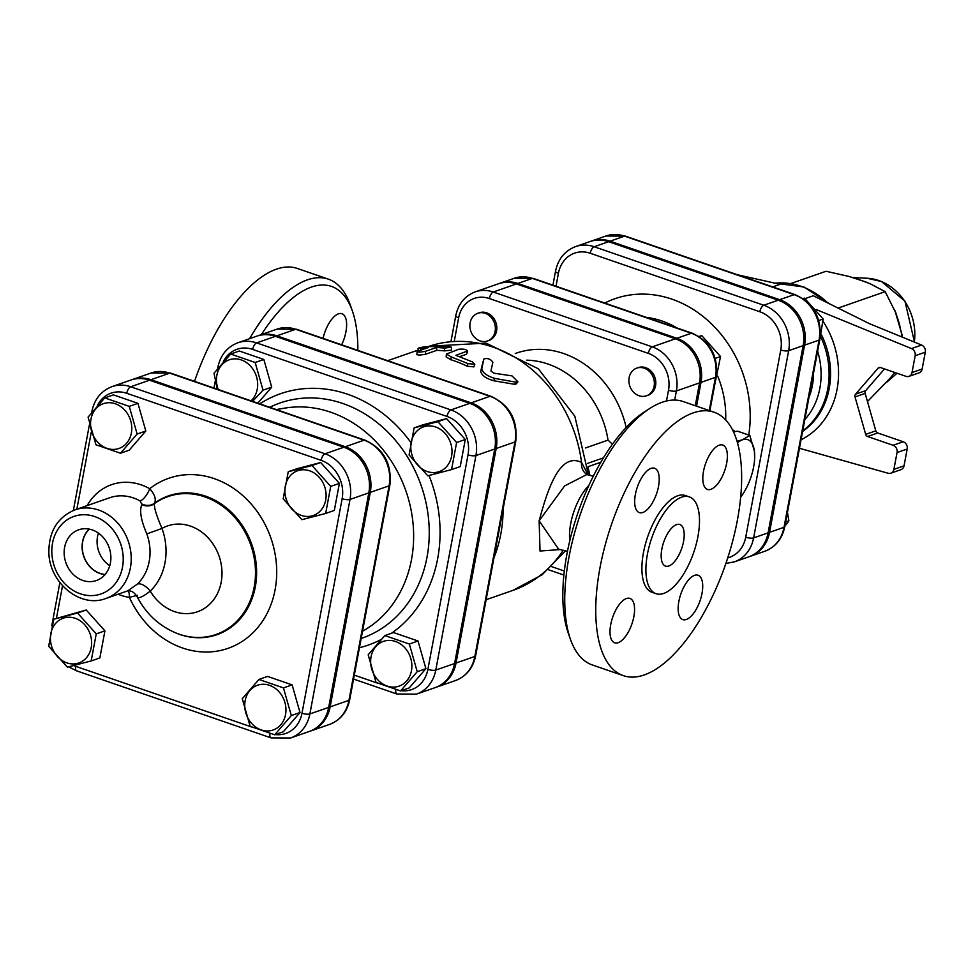 <?xml version="1.0" encoding="UTF-8"?>
<svg xmlns="http://www.w3.org/2000/svg" width="974" height="974" viewBox="0 0 974 974"><rect width="100%" height="100%" fill="white"/><g stroke="black" fill="none" stroke-linecap="round" stroke-linejoin="round"><path stroke-width="1.46" d="M737.074 441.246L742.456 439.81L749.81 435.402L737.671 431.214L733.507 431.786M749.81 435.402L754.4 451.12L754.655 458.279M740.678 497.166A35.198 15.267 109 0 0 741.957 495.437L740.678 497.264M741.957 495.437A35.198 15.267 109 0 0 748.215 484.212A35.198 15.267 109 0 0 754.631 458.681A35.198 15.267 109 0 0 754.4 451.12A35.198 15.267 109 0 0 742.456 439.81A35.198 15.267 109 0 0 737.501 442.72M734.92 431.567A39.593 17.167 109 0 0 732.521 429.79M639.054 395.748A14.671 12.504 70.8 0 1 628.924 381.869A14.671 12.504 70.8 0 1 636.801 368.111A14.671 12.504 70.8 0 1 653.432 377.851A14.671 12.504 70.8 0 1 646.456 395.809A14.671 12.504 70.8 0 1 639.054 395.748M636.801 368.111L638.25 367.612A14.671 12.504 70.8 0 1 654.881 377.352A14.671 12.504 70.8 0 1 647.905 395.31L646.456 395.809M495.121 331.428A14.671 12.504 70.8 0 1 487.463 340.973A14.671 12.504 70.8 0 1 470.819 331.233A14.671 12.504 70.8 0 1 477.808 313.275A14.671 12.504 70.8 0 1 490.786 316.976A14.671 12.504 70.8 0 1 495.121 331.428M477.808 313.275L479.257 312.764A14.671 12.504 70.8 0 1 492.235 316.477A14.671 12.504 70.8 0 1 496.57 330.929A14.671 12.504 70.8 0 1 488.899 340.462L487.463 340.973M714.916 383.805L720.529 356.545L701.828 335.689L698.882 336.407M715.22 358.395L720.529 356.545M699.186 336.602L701.828 335.689M819.353 341.947L823.164 318.985L804.451 298.129L802.856 298.519M818.744 320.531L823.164 318.985M803.026 298.628L804.451 298.129M784.874 526.216L788.879 520.871L787.455 512.385M785.665 521.991L788.879 520.871M330.71 486.391L325.645 513.468L301.879 519.678L283.178 498.81L288.243 471.745L312.009 465.535L330.71 486.391L339.39 483.372L334.326 510.437L325.645 513.468M309.671 470.819A23.705 20.211 -109.2 0 0 285.918 498.225A23.705 20.211 -109.2 0 0 320.896 510.291A23.705 20.211 -109.2 0 0 309.671 470.819M104.742 397.903L129.262 406.365L137.139 434.027L120.484 453.239L95.963 444.789L88.086 417.116L104.742 397.903L113.422 394.872L137.943 403.333L129.262 406.365M90.972 419.112A23.705 20.211 -109.2 0 0 117.647 448.868A23.705 20.211 -109.2 0 0 124.879 410.249A23.705 20.211 -109.2 0 0 90.972 419.112M48.7 646.286L53.765 619.221L77.53 613.011L96.243 633.867L91.179 660.944L67.401 667.153L48.7 646.286M66.853 662.88A23.705 20.211 -109.2 0 0 90.594 635.474A23.705 20.211 -109.2 0 0 55.615 623.409A23.705 20.211 -109.2 0 0 66.853 662.88M312.009 465.535L320.689 462.516L296.924 468.725L288.243 471.745M320.689 462.516L339.39 483.372M137.943 403.333L145.82 431.007L129.165 450.219L120.484 453.239M53.765 619.221L86.223 609.992L104.924 630.848L99.859 657.913L91.179 660.944M104.924 630.848L96.243 633.867M145.82 431.007L137.139 434.027M86.223 609.992L77.53 613.011M274.668 734.786L250.148 726.324L242.282 698.65L258.926 679.438L283.446 687.9L291.323 715.573L274.668 734.786L283.361 731.754L300.004 712.542L291.323 715.573M285.54 714.587A23.705 20.211 -109.2 0 0 258.865 684.832A23.705 20.211 -109.2 0 0 251.645 723.439A23.705 20.211 -109.2 0 0 285.54 714.587M258.926 679.438L267.607 676.419L292.127 684.88L283.446 687.9M292.127 684.88L300.004 712.542M400.57 690.919L376.049 682.457L368.184 654.784L384.827 635.572L409.348 644.033L417.225 671.707L400.57 690.919L409.263 687.888L425.906 668.675L417.225 671.707M411.454 670.709A23.705 20.211 -109.2 0 0 384.767 640.965A23.705 20.211 -109.2 0 0 377.547 679.572A23.705 20.211 -109.2 0 0 411.454 670.709M456.611 442.525L451.546 469.59L427.781 475.799L409.08 454.943L414.145 427.878L437.91 421.669L456.611 442.525L465.292 439.505L460.227 466.57L451.546 469.59M435.573 426.953A23.705 20.211 -109.2 0 0 411.819 454.347A23.705 20.211 -109.2 0 0 446.798 466.412A23.705 20.211 -109.2 0 0 435.573 426.953M217.36 389.235L214 373.249L230.643 354.037L255.164 362.486L263.041 390.16L252.57 401.373M251.048 400.85A23.705 20.211 -109.2 0 0 247.213 363.119A23.705 20.211 -109.2 0 0 216.873 375.246A23.705 20.211 -109.2 0 0 218.225 389.527M384.827 635.572L393.508 632.552L418.029 641.002L409.348 644.033M418.029 641.002L425.906 668.675M437.91 421.669L446.591 418.637L422.826 424.847L414.145 427.878M446.591 418.637L465.292 439.505M255.164 362.486L263.844 359.467L239.324 351.005L230.643 354.037M263.844 359.467L271.722 387.141L263.041 390.16M271.722 387.141L257.818 403.187M526.703 360.173A87.989 75.022 70.8 0 1 608.019 440.114L612.463 444.229M97.4 405.537A31.119 26.529 70.8 0 1 126.766 393.289A5.868 2.545 -71 0 1 130.699 386.763A36.988 31.533 -109.2 0 0 112.022 386.617L130.833 380.055A36.988 31.533 70.8 0 1 149.509 380.213L343.846 447.236A36.988 31.533 70.8 0 1 368.829 492.881L328.688 707.392A36.988 31.533 70.8 0 1 309.355 731.45L290.544 738A36.988 31.533 -109.2 0 0 309.878 713.942A5.868 1.704 -169.4 0 1 301.989 713.236A31.119 26.529 70.8 0 1 275.289 734.566M137.164 595.528C137.005 599.424 141.376 597.951 150.276 591.108A11.737 5.71 46 0 0 137.431 584.023L127.789 590.841L105.849 598.486A46.922 40.007 -109.2 0 0 130.382 567.952A46.922 40.007 -109.2 0 0 105.435 513.079A46.922 40.007 -109.2 0 0 74.974 509.852C57.734 517.121 49.029 531.122 48.858 551.832C48.773 582.245 80.002 608.604 105.849 598.486M74.974 509.852L109.697 497.751A46.922 40.007 70.8 0 1 140.171 500.977L141.875 504.605C139.258 510.376 140.913 520.14 146.818 533.898A46.922 40.007 70.8 0 1 137.431 584.023M110.403 563.069A26.87 22.913 70.8 0 1 97.449 580.127A26.87 22.913 70.8 0 1 65.879 562.716A26.87 22.913 70.8 0 1 79.795 529.454A26.87 22.913 70.8 0 1 102.903 537.076A26.87 22.913 70.8 0 1 110.403 563.069M127.545 590.914C131.149 590.402 134.315 592.289 137.066 596.587C146.015 613.766 159.127 625.965 176.404 633.185A73.013 62.263 -109.2 0 0 254.324 558.796A73.013 62.263 -109.2 0 0 154.355 503.668C154.123 507.904 156.668 516.171 162.001 528.444A45.461 38.753 70.8 0 1 215.778 548.581A45.461 38.753 70.8 0 1 204.601 608.263A45.461 38.753 70.8 0 1 150.276 591.108A58.659 50.015 -109.2 0 0 162.001 528.444L146.818 533.898M142.204 504.118A11.737 10.751 25 0 0 154.635 503.108L154.355 503.668A11.737 10.738 25.1 0 1 141.875 504.605M128.398 590.841A11.737 5.6 -81.7 0 1 129.384 597.354L137.383 595.309M140.171 500.977A11.737 4.42 119.2 0 0 149.716 488.692A58.659 50.015 -109.2 0 0 87.149 505.603M176.404 633.185L176.976 633.417A73.525 62.689 70.8 0 0 255.419 558.406A73.525 62.689 70.8 0 0 154.635 503.108C156.278 499.041 154.635 494.232 149.716 488.692A90.058 76.788 -109.2 0 1 262.542 519.848A90.058 76.788 -109.2 0 1 239.47 643.084A90.058 76.788 -109.2 0 1 129.384 597.354A58.659 50.015 -109.2 0 1 118.037 594.237M98.423 533.107A25.628 21.854 -109.2 0 0 109.782 565.699M105.155 574.429A25.628 21.854 70.8 0 1 82.705 541.714A25.628 21.854 70.8 0 1 89.377 529.125M89.182 529.089A25.787 21.988 -109.2 0 0 83.764 556.483A25.787 21.988 -109.2 0 0 105.034 574.575M696.556 406.158L701 382.38A35.721 30.462 -109.2 0 0 676.857 338.295L517.864 283.446A35.721 30.462 -109.2 0 0 499.82 283.3A35.721 30.462 -109.2 0 0 499.102 283.568M768.096 532.863L753.62 537.904L788.66 350.689A36.829 31.412 -109.2 0 0 763.762 305.239L594.164 246.739A36.829 31.412 -109.2 0 0 575.573 246.592L590.037 241.54A36.829 31.412 70.8 0 1 608.64 241.698L778.238 300.199A36.829 31.412 70.8 0 1 803.136 345.648L768.096 532.863A36.829 31.412 70.8 0 1 748.836 556.824L734.372 561.864A36.829 31.412 -109.2 0 0 753.62 537.904A5.868 1.704 -169.4 0 1 745.731 537.185A30.973 26.408 70.8 0 1 727.724 557.883M749.566 556.556A36.829 31.412 -109.2 0 0 750.284 556.312A36.829 31.412 -109.2 0 0 769.545 532.352L804.585 345.149A36.829 31.412 -109.2 0 0 779.687 299.688L610.089 241.187A36.829 31.412 -109.2 0 0 591.486 241.041A36.829 31.412 -109.2 0 0 590.768 241.296M454.298 341.083L458.644 317.841A29.853 25.458 70.8 0 1 489.338 298.543A5.868 2.545 -71 0 1 493.258 292.017A35.721 30.462 -109.2 0 0 475.215 291.871L498.371 283.799A35.721 30.462 70.8 0 1 516.415 283.945L675.408 338.794A35.721 30.462 70.8 0 1 699.551 382.879L695.278 405.72M515.27 353.525A93.857 80.026 70.8 0 1 626.16 427.489M170.657 373.115L151.092 373.005A36.988 31.533 70.8 0 1 169.768 373.152A5.868 2.545 -71 0 1 170.657 373.115L364.982 440.151C383.719 448.758 392.023 463.77 389.868 485.174A5.868 1.704 -169.4 0 1 389.101 485.819L370.278 492.381A36.988 31.533 -109.2 0 0 345.283 446.737L150.958 379.702A36.988 31.533 -109.2 0 0 132.281 379.556A36.988 31.533 -109.2 0 0 131.563 379.823M310.073 731.182A36.988 31.533 -109.2 0 0 310.803 730.938A36.988 31.533 -109.2 0 0 330.137 706.881L370.278 492.381M435.975 687.315A36.988 31.533 -109.2 0 0 436.705 687.072A36.988 31.533 -109.2 0 0 456.039 663.014L474.849 656.464A36.988 31.533 70.8 0 1 455.515 680.522L436.705 687.072M276.993 329.127A36.988 31.533 70.8 0 1 295.67 329.285A5.868 2.545 -71 0 1 296.559 329.249L276.993 329.127L258.183 335.689A36.988 31.533 -109.2 0 1 276.86 335.835L471.197 402.871A36.988 31.533 -109.2 0 1 496.18 448.503L456.039 663.014M258.183 335.689A36.988 31.533 -109.2 0 0 257.465 335.945M276.299 409.555L284.664 408.143A119.364 101.771 70.8 0 1 405.902 490.92A119.364 101.771 70.8 0 1 362.535 631.213M223.302 361.671A31.119 26.529 70.8 0 1 252.68 349.423A5.868 2.545 -71 0 1 256.6 342.897A36.988 31.533 -109.2 0 0 237.924 342.751L256.734 336.188A36.988 31.533 70.8 0 1 275.411 336.334L469.748 403.37A36.988 31.533 70.8 0 1 494.743 449.014L454.59 663.525A36.988 31.533 70.8 0 1 435.256 687.583L416.446 694.133A36.988 31.533 -109.2 0 0 435.78 670.075A5.868 1.704 -169.4 0 1 427.89 669.357A31.119 26.529 70.8 0 1 401.191 690.7M922.147 369.024L912.017 372.555A5.868 5.004 70.8 0 1 908.949 376.366L919.079 372.847A5.868 5.004 -109.2 0 0 922.147 369.024L925.3 352.186A5.868 5.004 -109.2 0 0 921.611 345.052L869.551 323.721L813.302 295.755L805.035 298.628M904.03 465.84L893.901 469.371A5.868 5.004 70.8 0 1 890.833 473.194L900.962 469.663A5.868 5.004 -109.2 0 0 904.03 465.84L907.184 449.002A5.868 5.004 -109.2 0 0 903.215 441.758L877.72 432.967A2.934 2.496 70.8 0 1 875.809 430.849L865.156 393.411A2.934 2.496 70.8 0 1 865.679 390.647L884.489 368.927M737.501 274.778L780.125 284.311L772.674 286.904M866.117 282.058L849.048 276.458L826.037 271.271L790.888 283.519M894.363 309.61A59.779 50.965 -109.2 0 1 895.532 311.911L899.258 323.429L902.289 337.138A59.779 50.965 -109.2 0 0 902.107 335.044L895.264 311.777L885.171 291.664L870.099 283.714L856.353 278.601M887.399 381.431L894.789 372.482M867.481 401.544L890.699 377.583M887.911 380.846L888.678 379.97M875.809 430.849L865.679 434.367A2.934 2.496 -109.2 0 0 867.591 436.498L877.72 432.967M903.215 441.758L893.085 445.288L867.591 436.498M865.679 390.647L855.549 394.178A2.934 2.496 -109.2 0 0 855.026 396.942L865.156 393.411M865.679 434.367L855.026 396.942M908.949 376.366A5.868 5.004 70.8 0 1 905.99 376.341L880.496 367.551A2.934 2.496 -109.2 0 0 878.073 368.184L880.143 367.466M855.549 394.178L878.073 368.184M799.459 448.284L888.142 473.254A5.868 5.004 70.8 0 0 890.833 473.194M893.901 469.371L897.054 452.533L907.184 449.002M893.085 445.288A5.868 5.004 70.8 0 1 897.054 452.533M912.017 372.555L915.17 355.717L925.3 352.186M921.611 345.052L911.481 348.582A5.868 5.004 70.8 0 1 915.17 355.717M911.481 348.582L816.042 309.476M808.992 397.307A61.593 52.523 -109.2 0 0 813.46 373.444M838.09 308.076L885.171 291.664M588.089 474.849L581.539 462.407C560.135 452.094 547.96 487.804 539.146 520.81L540.022 551.016L560.22 549.567M503.108 508.939A129.055 110.038 70.8 0 1 493.952 557.846M466.607 354.219L467.045 351.444C467.289 349.569 464.537 348.826 458.778 349.228L446.433 354.073L451.279 356.934L467.946 363.594L474.801 364.3L472.585 361.975L455.905 355.327L467.654 350.944L466.607 354.219L459.777 356.606M474.801 364.3L473.912 366.881L467.13 366.224A129.055 110.038 -109.2 0 0 450.828 359.723L446.153 356.922L446.433 354.073M451.571 347.292L444.485 348.022L436.535 347.474L425.394 351.346C419.624 352.332 416.86 352.357 417.091 351.444L428.231 347.56L420.403 348.29C416.702 348.546 418.248 348.01 425.041 346.671L449.111 346.403L451.571 347.292L451.498 350.141L444.497 350.896A129.055 110.038 -109.2 0 0 436.717 350.36L425.577 354.244C419.879 355.218 417.164 355.254 417.456 354.329M517.912 381.796L511.983 375.879L493.952 373.188L490.92 370.997L492.881 362.121C490.336 358.882 487.317 357.86 483.847 359.029L481.753 368.963C482.909 373.018 487.292 376.171 494.914 378.436L516.013 382.185L517.912 381.796L516.366 383.878L514.455 384.292L493.562 380.724C486.038 378.533 481.74 375.44 480.693 371.459L483.031 361.561M420.768 350.165L420.403 348.29L418.041 348.424L418.662 351.285M416.848 354.719L417.091 351.444M436.717 350.36L436.535 347.474M589.891 475.336L588.186 467.788M261.409 334.569A133.45 57.88 -71 0 1 352.418 311.083L350.25 304.899A139.319 60.425 109 0 0 328.372 279.161A139.319 60.425 109 0 0 249.588 338.684M352.418 311.083A133.45 57.88 -71 0 1 357.835 350.384M323.076 338.392A23.461 10.178 -71 0 1 341.984 313.713A23.461 10.178 -71 0 1 345.916 331.866A23.461 10.178 -71 0 1 341.667 344.808M328.372 279.161L297.387 268.471A139.319 60.425 109 0 0 194.532 381.358M650.048 408.301L644.52 411.844A133.45 57.88 109 0 0 577.996 512.641A133.45 57.88 109 0 0 568.232 633.015L570.399 639.2A139.319 60.425 -71 0 1 580.589 513.529A139.319 60.425 -71 0 1 650.048 408.301A139.319 60.425 -71 0 1 683.139 401.532L714.125 412.221A139.319 60.425 -71 0 1 737.428 519.97A139.319 60.425 -71 0 1 623.263 675.627A139.319 60.425 -71 0 1 611.575 524.219A139.319 60.425 -71 0 1 714.125 412.221M623.263 675.627L592.277 664.938A139.319 60.425 -71 0 1 570.399 639.2M587.2 474.618A14.671 12.126 116.8 0 1 581.539 462.407A129.055 110.038 70.8 0 0 429.327 346.196M567.477 551.308L558.662 549.239L539.146 520.81L564.628 485.892L586.872 474.533L593.263 476.286M683.541 541.52A22 9.545 -71 0 1 665.51 566.101A22 9.545 -71 0 1 663.671 542.189A22 9.545 -71 0 1 679.864 524.499A22 9.545 -71 0 1 683.541 541.52M689.373 496.91L685.379 495.535A51.184 22.195 109 0 0 647.71 536.686A51.184 22.195 109 0 0 651.996 592.302L656.001 593.677A51.184 22.195 109 0 0 697.944 536.504A51.184 22.195 109 0 0 689.373 496.91A51.184 22.195 109 0 0 651.703 538.062A51.184 22.195 109 0 0 656.001 593.677M726.665 463.198A23.461 10.178 109 0 0 722.745 445.057A23.461 10.178 109 0 0 705.468 463.916A23.461 10.178 109 0 0 707.441 489.423A23.461 10.178 109 0 0 726.665 463.198M702.011 593.385A23.461 10.178 109 0 0 698.09 575.232A23.461 10.178 109 0 0 680.814 594.091A23.461 10.178 109 0 0 682.786 619.598A23.461 10.178 109 0 0 702.011 593.385M633.867 616.566A23.461 10.178 109 0 0 629.947 598.426A23.461 10.178 109 0 0 612.67 617.285A23.461 10.178 109 0 0 614.643 642.791A23.461 10.178 109 0 0 633.867 616.566M658.521 486.391A23.461 10.178 109 0 0 654.601 468.251A23.461 10.178 109 0 0 637.325 487.11A23.461 10.178 109 0 0 639.297 512.604A23.461 10.178 109 0 0 658.521 486.391M608.019 440.114L585.484 447.967M251.462 726.945L75.68 666.313A5.868 2.545 109 0 0 76.654 670.855L270.991 737.878A5.868 2.545 -71 0 1 269.968 733.568M75.68 666.313A31.119 26.529 70.8 0 1 73.756 665.571M328.688 707.392L309.878 713.942L350.019 499.431A5.868 1.704 -169.4 0 1 342.13 498.725L301.989 713.236M92.055 411.819A5.868 1.704 -169.4 0 1 91.921 411.32L91.751 412.197M56.443 618.283L62.531 585.751M76.861 509.195L91.239 432.383M368.829 492.881L350.019 499.431A36.988 31.533 -109.2 0 0 325.024 453.799A5.868 2.545 109 0 0 321.103 460.325A31.119 26.529 70.8 0 1 342.13 498.725M343.846 447.236L325.024 453.799L130.699 386.763L149.509 380.213M126.766 393.289L321.103 460.325M122.493 567.245A41.066 35.015 70.8 0 1 63.773 582.586A41.066 35.015 70.8 0 1 76.289 515.709A41.066 35.015 70.8 0 1 122.493 567.245M555.996 286.234L558.419 273.28A30.973 26.408 70.8 0 1 590.244 253.264L759.842 311.765A30.973 26.408 70.8 0 1 780.771 349.983L745.731 537.185M748.75 435.025A112.814 96.195 -109.2 0 0 709.084 321.615A112.814 96.195 -109.2 0 0 604.757 303.048M564.323 571.02L551.661 566.649M489.338 298.543L648.331 353.379A29.853 25.458 70.8 0 1 668.505 390.233L666.496 400.996M269.713 407.29A124.55 106.19 70.8 0 1 419.1 480.012A124.55 106.19 70.8 0 1 361.171 638.481M359.443 647.722A133.121 113.508 -109.2 0 0 380.761 639.699M391.499 633.246A133.121 113.508 -109.2 0 0 429.01 475.507M410.48 441.965A133.121 113.508 -109.2 0 0 259.766 403.857M377.364 683.078L354.317 675.128M252.68 349.423L447.005 416.446A31.119 26.529 70.8 0 1 468.031 454.846L427.89 669.357M353.574 679.073L396.893 694.012A5.868 2.545 -71 0 1 395.87 689.702M454.59 663.525L435.78 670.075L475.921 455.564A5.868 1.704 -169.4 0 1 468.031 454.846M217.957 367.953A5.868 1.704 -169.4 0 1 217.823 367.442L217.652 368.33M494.743 449.014L475.921 455.564A36.988 31.533 -109.2 0 0 450.925 409.932A5.868 2.545 109 0 0 447.005 416.446M469.748 403.37L450.925 409.932L256.6 342.897L275.411 336.334M349.715 699.685A5.868 1.704 -169.4 0 1 348.948 700.33A36.988 31.533 70.8 0 1 329.614 724.388C340.45 720.151 347.146 711.921 349.715 699.685L389.868 485.174M364.982 440.151A5.868 2.545 109 0 0 364.106 440.187A36.988 31.533 70.8 0 1 389.101 485.819L348.948 700.33L330.137 706.881M150.958 379.702L169.768 373.152L364.106 440.187L345.283 446.737M674.69 400.071L676.406 390.951A35.721 30.462 -109.2 0 0 652.251 346.866A5.868 2.545 109 0 0 648.331 353.379M699.551 382.879L676.406 390.951A5.868 1.704 -169.4 0 1 668.505 390.233M516.415 283.945L493.258 292.017L652.251 346.866L675.408 338.794M769.545 532.352L784.021 527.311A5.868 1.704 -169.4 0 0 784.788 526.666L819.816 339.463C821.971 318.145 813.704 303.194 795.04 294.623A5.868 2.545 109 0 0 794.151 294.647A36.829 31.412 70.8 0 1 819.049 340.109L784.021 527.311A36.829 31.412 70.8 0 1 764.76 551.272L750.284 556.312M819.816 339.463A5.868 1.704 -169.4 0 1 819.049 340.109L804.585 345.149M775.109 283.19A76.264 65.027 70.8 0 1 827.681 302.902M802.722 430.812A76.264 65.027 -109.2 0 0 820.729 336.785M821.277 334.399A76.264 65.027 70.8 0 1 802.613 431.421M914.501 342.142L904.956 301.173L881.531 281.535L867.067 278.235A52.036 44.366 70.8 0 1 914.33 342.069M801.042 439.798A82.12 70.018 -109.2 0 0 823.042 321.323M817.624 351.188A70.396 60.023 70.8 0 1 804.828 419.575M610.089 241.187L624.565 236.146A5.868 2.545 -71 0 1 625.442 236.122L605.962 236A36.829 31.412 70.8 0 1 624.565 236.146L794.151 294.647L779.687 299.688M563.191 550.249A129.055 110.038 70.8 0 1 512.969 590.366L542.177 574.721L565.456 550.797M701 382.38L715.476 377.34L709.255 410.541M517.864 283.446L532.328 278.406L691.333 333.242A35.721 30.462 70.8 0 1 715.476 377.34A5.868 1.704 10.6 0 0 716.243 376.695C718.325 356.021 710.314 341.533 692.21 333.218L533.216 278.369L514.296 278.26A35.721 30.462 70.8 0 1 532.328 278.406A5.868 2.545 -71 0 1 533.216 278.369M552.928 285.175L555.545 271.198A5.868 1.704 10.6 0 0 558.419 273.28M803.136 345.648L788.66 350.689A5.868 1.704 -169.4 0 1 780.771 349.983M778.238 300.199L763.762 305.239A5.868 2.545 109 0 0 759.842 311.765M608.64 241.698L594.164 246.739A5.868 2.545 109 0 0 590.244 253.264M676.857 338.295L691.333 333.242A5.868 2.545 -71 0 1 692.21 333.218M646.225 317.354A91.933 78.395 70.8 0 1 677.064 327.994M717.68 376.025A91.933 78.395 70.8 0 1 725.691 419.904M480.693 371.459L481.753 368.963M493.562 380.724L494.914 378.436M514.455 384.292L516.013 382.185M425.577 354.244L425.394 351.346M444.497 350.896L444.485 348.022M450.828 359.723L451.279 356.934M467.13 366.224L467.946 363.594M475.629 655.819A5.868 1.704 -169.4 0 1 474.849 656.464L515.003 441.952A5.868 1.704 -169.4 0 0 515.77 441.307L475.629 655.819C473.047 668.054 466.351 676.285 455.515 680.522M515.77 441.307C517.924 419.904 509.633 404.892 490.884 396.284A5.868 2.545 109 0 0 490.007 396.308A36.988 31.533 70.8 0 1 515.003 441.952L496.18 448.503M276.86 335.835L295.67 329.285L490.007 396.308L471.197 402.871M458.644 317.841A5.868 1.704 -169.4 0 1 455.771 315.759L450.974 341.411M587.821 463.295L603.466 457.841M600.861 462.224L588.113 466.668M569.778 540.838A39.593 17.167 -71 0 1 570.703 523.671A39.593 17.167 -71 0 1 588.905 485.369M754.631 458.681L754.68 457.938M270.991 737.878L290.544 738M68.667 666.837L76.654 670.855M51.78 625.832L59.864 582.574M73.367 510.461L89.377 424.92M112.022 386.617C101.199 390.842 94.49 399.084 91.921 411.32M396.893 694.012L416.446 694.133M213.963 388.066L215.278 381.053M237.924 342.751C227.1 346.975 220.404 355.206 217.823 367.442M132.281 379.556L151.092 373.005M310.803 730.938L329.614 724.388M774.987 283.154L803.903 286.977L829.653 303.876M867.067 278.235L852.859 277.529M897.017 373.249L886.352 382.599M784.788 526.666C782.219 538.853 775.548 547.059 764.76 551.272M795.04 294.623L625.442 236.122M605.962 236L591.486 241.041M486.123 599.716L512.969 590.366M387.701 360.684L418.394 349.995M709.863 410.748L716.243 376.695M725.874 563.435L734.372 561.864M555.545 271.198C558.102 258.999 564.786 250.805 575.573 246.592M514.296 278.26L499.82 283.3M490.884 396.284L296.559 329.249M548.325 569.705L563.873 575.062M475.215 291.871C464.744 295.962 458.267 303.925 455.771 315.759M429.315 346.196L486.123 343.128L538.342 368.781L574.83 416.215L588.466 474.947M558.65 549.239L557.542 548.934"/></g></svg>
